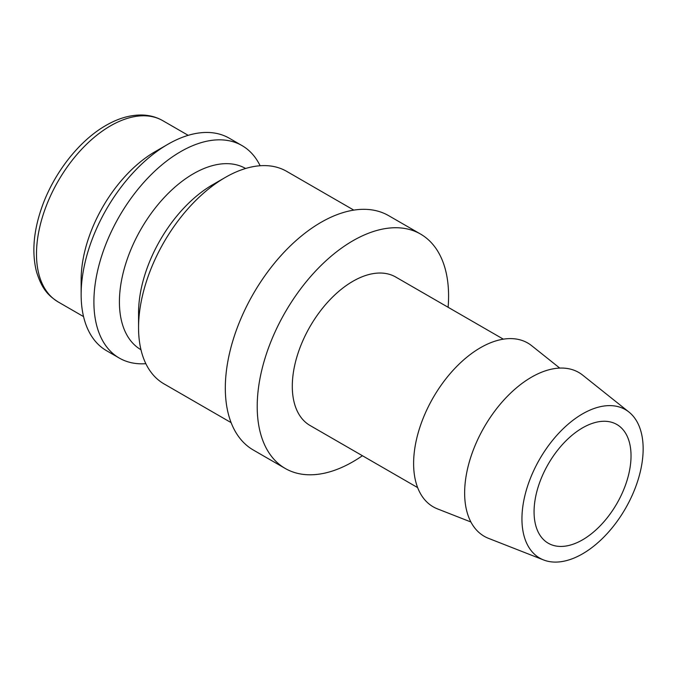 <?xml version="1.0" encoding="UTF-8"?>
<svg xmlns="http://www.w3.org/2000/svg" width="677" height="677" viewBox="0 0 677 677"><rect width="100%" height="100%" fill="white"/><g stroke="black" fill="none" stroke-linecap="round" stroke-linejoin="round"><path stroke-width="1.02" d="M353.8 210.115L286.659 171.349A122.689 70.84 120 0 0 225.314 177.425L212.553 184.796A104.647 60.422 120 0 0 138.557 312.96L138.557 327.693A122.689 70.84 120 0 0 163.969 383.859L231.111 422.626M245.616 168.488A104.647 60.422 120 0 0 165.01 196.685A104.647 60.422 120 0 0 119.414 301.917A104.647 60.422 120 0 0 140.96 349.747M260.12 165.747A122.689 70.84 120 0 0 242.002 145.572A122.689 70.84 120 0 0 147.459 178.44A122.689 70.84 120 0 0 93.9 301.917A122.689 70.84 120 0 0 119.313 358.082A122.689 70.84 120 0 0 145.843 363.684M242.002 145.572L229.249 138.201A122.689 70.84 120 0 0 167.896 144.277L155.143 151.648A104.647 60.422 120 0 0 81.138 279.813L81.138 294.546A122.689 70.84 120 0 0 106.551 350.711L119.313 358.082M285.237 468.459L253.342 450.044A135.324 78.126 -60 0 1 225.314 388.099A135.324 78.126 -60 0 1 284.382 251.912A135.324 78.126 -60 0 1 388.657 215.658L420.561 234.073A135.324 78.126 120 0 0 316.277 270.326A135.324 78.126 120 0 0 257.209 406.513A135.324 78.126 120 0 0 285.237 468.459A135.324 78.126 120 0 0 362.407 455.723M448.115 307.273A135.324 78.126 120 0 0 448.58 296.018A135.324 78.126 120 0 0 420.561 234.073M628.958 412.056L582.728 375.168A94.568 54.6 120 0 0 508.63 395.046A94.568 54.6 120 0 0 464.642 493A94.568 54.6 120 0 0 488.515 538.35L543.58 559.947A85.708 49.48 120 0 0 608.149 532.503A85.708 49.48 120 0 0 643.15 448.868A85.708 49.48 120 0 0 628.958 412.056A85.708 49.48 120 0 0 561.808 430.073A85.708 49.48 120 0 0 521.942 518.844A85.708 49.48 120 0 0 543.58 559.947M559.752 368.093L531.69 345.71A94.568 54.6 120 0 0 457.601 365.58A94.568 54.6 120 0 0 413.613 463.533A94.568 54.6 120 0 0 437.477 508.884L470.904 521.992M417.641 487.609L310.041 425.486A85.708 49.48 -60 0 1 292.295 386.254A85.708 49.48 -60 0 1 329.707 300.004A85.708 49.48 -60 0 1 395.749 277.045L503.349 339.169M631.032 455.866A68.563 39.588 -60 0 1 601.1 524.861A68.563 39.588 -60 0 1 548.268 543.233A68.563 39.588 -60 0 1 534.068 511.846A68.563 39.588 -60 0 1 563.992 442.843A68.563 39.588 -60 0 1 616.832 424.479A68.563 39.588 -60 0 1 631.032 455.866M167.896 144.277A122.689 70.84 120 0 0 81.138 294.546M225.314 177.425A122.689 70.84 120 0 0 138.557 327.693M58.163 301.942C48.829 295.891 42.169 289.925 36.507 271.748C31.802 253.113 33.41 232.118 41.339 208.77C52.992 174.26 78.625 140.951 105.976 125.414C118.103 118.39 129.992 114.921 141.645 115.005C149.355 115.141 156.412 117.028 162.81 120.684A104.647 60.422 120 0 0 110.486 125.863A104.647 60.422 120 0 0 36.49 254.036A104.647 60.422 120 0 0 58.163 301.942L83.55 316.599M162.81 120.684L188.198 135.341"/></g></svg>
